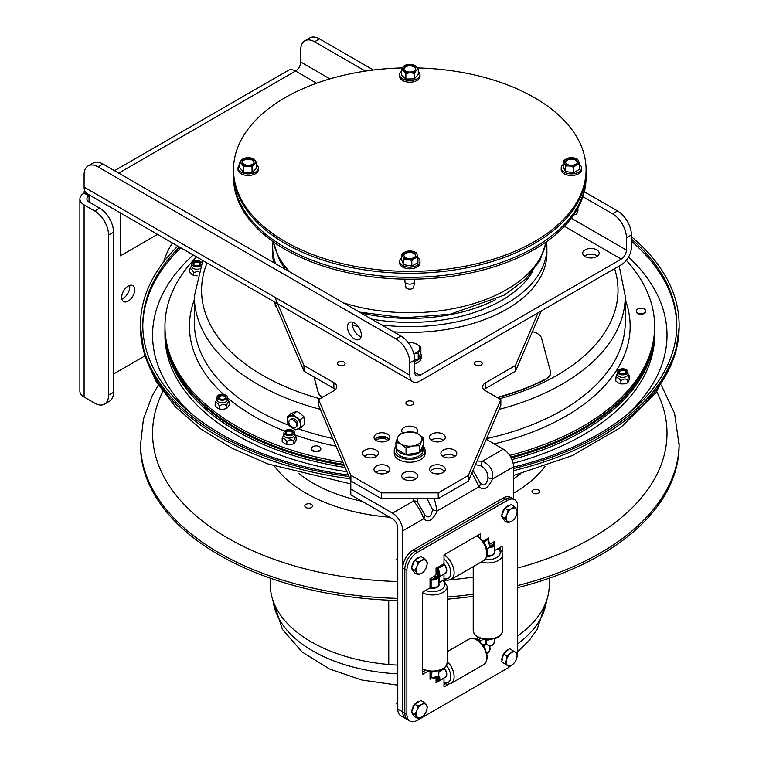 <?xml version="1.0" encoding="UTF-8"?>
<svg xmlns="http://www.w3.org/2000/svg" width="759" height="759" viewBox="0 0 759 759"><rect width="100%" height="100%" fill="white"/><g stroke="black" fill="none" stroke-linecap="round" stroke-linejoin="round"><path stroke-width="1.14" d="M94.704 210.983A19.582 11.309 60 0 1 108.556 234.977L108.556 395.154A19.582 11.309 60 0 1 104.505 404.12A19.582 11.309 60 0 1 94.704 403.152L84.097 397.023A14.374 8.302 180 0 1 79.885 391.16L79.885 198.991A14.374 8.302 0 0 0 84.097 204.854L94.704 210.983L99.666 208.118L89.059 201.998A7.362 4.25 180 0 1 86.896 198.991A7.362 4.25 180 0 1 89.059 195.983L84.097 193.118A14.374 8.302 0 0 0 79.885 198.991M108.556 234.977L113.518 232.112A19.582 11.309 -120 0 0 99.666 208.118M113.518 232.112L113.518 392.289L108.556 395.154M104.505 404.12L109.457 401.255A19.582 11.309 -120 0 0 113.518 392.289M576.166 211.068A9.791 5.655 -120 0 0 577.741 211.714M577.827 208.194A9.791 5.655 60 0 1 575.929 214.313A9.791 5.655 60 0 1 573.785 214.759M352.65 322.167A9.791 5.655 -120 0 0 359.349 336.047A9.791 5.655 -120 0 0 361.094 336.797M354.396 338.903A9.791 5.655 60 0 1 347.992 330.279A9.791 5.655 60 0 1 349.501 322.433A9.791 5.655 60 0 1 359.292 328.087A9.791 5.655 60 0 1 359.292 339.387A9.791 5.655 60 0 1 354.396 338.903M585.132 256.58A8.226 4.753 180 0 1 582.722 253.221A8.226 4.753 180 0 1 587.808 248.829A8.226 4.753 180 0 1 596.773 249.863A8.226 4.753 180 0 1 599.183 253.221A8.226 4.753 180 0 1 594.098 257.605A8.226 4.753 180 0 1 585.132 256.58M597.513 256.087A8.226 4.753 0 0 0 596.773 255.584A8.226 4.753 0 0 0 584.392 256.087M121.838 298.875A9.203 5.313 120 0 0 129.751 286.968A9.203 5.313 120 0 0 129.599 285.441M134.704 289.824A9.203 5.313 -60 0 1 130.69 299.093A9.203 5.313 -60 0 1 123.594 301.56A9.203 5.313 -60 0 1 123.594 290.925A9.203 5.313 -60 0 1 132.797 285.612A9.203 5.313 -60 0 1 134.704 289.824M163.764 261.779A39.174 22.618 -60 0 1 172.464 242.984M412.773 381.73L87.076 193.687A14.374 8.302 -60 0 1 84.097 187.103L84.097 174.855A19.582 11.309 60 0 1 88.158 165.889A19.582 11.309 60 0 1 97.949 166.857L395.942 338.903A19.582 11.309 60 0 1 409.794 362.897L409.794 375.145A14.374 8.302 120 0 0 412.773 381.73A14.374 8.302 120 0 0 419.964 381.018L621.232 264.815A14.374 8.302 120 0 0 631.393 247.206L631.393 234.958A19.582 11.309 -120 0 0 617.541 210.964L584.316 191.78M409.794 362.897L414.756 360.032A19.582 11.309 -120 0 0 400.904 336.047L395.942 338.903M97.949 166.857L102.901 164.001L400.904 336.047M414.756 360.032L414.756 372.28A7.362 4.25 120 0 0 416.274 375.658A7.362 4.25 120 0 0 419.964 375.288L621.232 259.085L564.43 226.296M102.901 164.001A19.582 11.309 -120 0 0 93.11 163.024L88.158 165.889M617.541 210.964L612.589 213.829A19.582 11.309 60 0 1 626.431 237.814L626.431 250.072A7.362 4.25 -60 0 1 621.232 259.085M612.589 213.829L582.893 196.685M365.392 71.109L314.587 41.783L319.548 38.918A19.582 11.309 -120 0 0 309.757 37.95L304.795 40.815A19.582 11.309 60 0 1 314.587 41.783M316.607 83.215L295.536 71.052A7.362 4.25 -60 0 0 300.735 62.029L300.735 49.781A19.582 11.309 60 0 1 304.795 40.815M373.419 70.018L319.548 38.918M84.097 193.118A14.374 8.302 60 0 1 84.496 190.111M89.154 194.883A7.362 4.25 -120 0 0 89.059 195.983L89.059 201.998M118.727 173.128L295.536 71.052A14.374 8.302 -120 0 0 288.344 70.34L114.514 170.699M144.77 355.99L113.518 374.026M157.559 234.379L120.463 255.802L120.463 212.966M273.06 241.666A137.104 79.154 0 0 0 272.69 247.481L272.69 253.221A137.104 79.154 0 0 0 273.648 262.576M352.489 325.127A137.104 79.154 0 0 0 358.314 326.588M393.589 331.825A137.104 79.154 0 0 0 546.897 253.221L546.897 247.481A137.104 79.154 0 0 0 546.527 241.666M272.69 247.481A137.104 79.154 0 0 0 275.593 263.696M381.711 324.966A137.104 79.154 0 0 0 546.897 247.481M495.855 299.558A129.761 74.913 180 0 1 360.705 312.841M532.856 271.248A129.761 74.913 180 0 1 371.493 319.065M534.44 247.481A176.278 101.772 180 0 1 342.337 269.549A176.278 101.772 180 0 1 233.516 175.519L233.516 177.426A176.278 101.772 180 0 0 342.337 271.456A176.278 101.772 180 0 0 534.44 249.398A176.278 101.772 180 0 0 586.071 177.426L586.071 175.519A176.278 101.772 180 0 1 534.44 247.481M364.87 456.586A7.951 4.592 180 0 1 362.536 453.332A7.951 4.592 180 0 1 370.487 448.74A7.951 4.592 180 0 1 378.447 453.332A7.951 4.592 180 0 1 373.532 457.573A7.951 4.592 180 0 1 364.87 456.586M376.711 456.197A7.951 4.592 0 0 0 364.273 456.197M402.811 433.038A7.951 4.592 180 0 1 401.71 430.723A7.951 4.592 180 0 1 409.661 426.131A7.951 4.592 180 0 1 417.621 430.723A7.951 4.592 180 0 1 416.482 433.085M410.828 431.899A7.951 4.592 0 0 0 406.89 432.137M431.738 440.59A7.951 4.592 180 0 1 429.414 437.345A7.951 4.592 180 0 1 437.364 432.753A7.951 4.592 180 0 1 445.315 437.345A7.951 4.592 180 0 1 440.41 441.586A7.951 4.592 180 0 1 431.738 440.59M443.579 440.201A7.951 4.592 0 0 0 431.15 440.201M443.218 456.586A7.951 4.592 180 0 1 440.884 453.332A7.951 4.592 180 0 1 448.835 448.74A7.951 4.592 180 0 1 456.795 453.332A7.951 4.592 180 0 1 451.88 457.573A7.951 4.592 180 0 1 443.218 456.586M455.058 456.197A7.951 4.592 0 0 0 442.62 456.197M431.738 472.572A7.951 4.592 180 0 1 429.414 469.328A7.951 4.592 180 0 1 437.364 464.736A7.951 4.592 180 0 1 445.315 469.328A7.951 4.592 180 0 1 440.41 473.569A7.951 4.592 180 0 1 431.738 472.572M404.044 479.195A7.951 4.592 180 0 1 401.71 475.95A7.951 4.592 180 0 1 409.661 471.358A7.951 4.592 180 0 1 417.621 475.95A7.951 4.592 180 0 1 412.706 480.191A7.951 4.592 180 0 1 404.044 479.195M415.885 478.815A7.951 4.592 0 0 0 403.446 478.815M376.341 472.572A7.951 4.592 180 0 1 374.016 469.328A7.951 4.592 180 0 1 381.967 464.736A7.951 4.592 180 0 1 389.917 469.328A7.951 4.592 180 0 1 385.012 473.569A7.951 4.592 180 0 1 376.341 472.572M388.181 472.193A7.951 4.592 0 0 0 375.752 472.193M376.341 440.59A7.951 4.592 180 0 1 374.016 437.345A7.951 4.592 180 0 1 381.967 432.753A7.951 4.592 180 0 1 389.917 437.345A7.951 4.592 180 0 1 385.012 441.586A7.951 4.592 180 0 1 376.341 440.59M386.976 439.499A7.951 4.592 0 0 0 376.957 439.499M338.495 365.117A3.861 2.23 180 0 1 337.366 363.542A3.861 2.23 180 0 1 341.227 361.312A3.861 2.23 180 0 1 345.089 363.542A3.861 2.23 180 0 1 342.707 365.601A3.861 2.23 180 0 1 338.495 365.117A3.852 2.23 0 0 0 342.698 365.601A3.852 2.23 0 0 0 345.079 363.542A3.852 2.23 0 0 0 341.227 361.322A3.852 2.23 0 0 0 337.375 363.542A3.852 2.23 0 0 0 338.505 365.117M407.033 404.689A3.861 2.23 180 0 1 405.904 403.114A3.861 2.23 180 0 1 409.756 400.885A3.861 2.23 180 0 1 413.617 403.114A3.861 2.23 180 0 1 411.236 405.164A3.861 2.23 180 0 1 407.033 404.689A3.852 2.23 0 0 0 411.236 405.164A3.852 2.23 0 0 0 413.617 403.114A3.852 2.23 0 0 0 409.756 400.885A3.852 2.23 0 0 0 405.904 403.114A3.852 2.23 0 0 0 407.033 404.68M475.618 365.088A3.861 2.23 180 0 1 474.489 363.514A3.861 2.23 180 0 1 478.35 361.284A3.861 2.23 180 0 1 482.202 363.514A3.861 2.23 180 0 1 479.821 365.572A3.861 2.23 180 0 1 475.618 365.088A3.852 2.23 0 0 0 479.821 365.563A3.852 2.23 0 0 0 482.202 363.514A3.852 2.23 0 0 0 478.35 361.284A3.852 2.23 0 0 0 474.489 363.514A3.852 2.23 0 0 0 475.618 365.088M538.027 312.85L515.465 365.506L485.532 382.783A9.791 5.655 0 0 0 482.667 386.777A9.791 5.655 0 0 0 485.532 390.781L500.845 399.623L468.331 475.495L438.218 492.876L381.36 492.876L350.895 475.286L318.562 399.576L333.894 390.724A9.791 5.655 0 0 0 336.768 386.72A9.791 5.655 0 0 0 333.894 382.726L303.979 365.458L274.843 297.234M541.281 310.972L515.465 371.227L515.465 365.506M515.465 371.227L485.532 388.504A9.791 5.655 0 0 0 484.014 389.642M468.331 475.495L468.331 481.215L500.845 405.344L500.845 399.623M468.331 481.215L438.218 498.597L438.218 492.876M438.218 498.597L381.36 498.597L381.36 492.876M381.36 498.597L350.895 481.016L350.895 475.286M350.895 481.016L318.562 405.306L318.562 399.576M335.421 389.585A9.791 5.655 0 0 0 333.894 388.447L303.979 371.179L303.979 365.458M303.979 371.179L274.36 301.816M414.756 363.751A11.423 6.594 0 0 0 421.217 357.812L421.217 355.316A11.423 6.594 0 0 0 420.628 353.239M414.756 361.256A11.423 6.594 0 0 0 421.217 355.316M413.807 353.694A10.028 5.787 0 0 0 419.556 349.709L418.228 353.694L413.835 353.76M408.209 342.66L412.441 342.613L416.663 344.169L420.875 347.186L419.556 349.709A10.028 5.787 0 0 0 416.663 344.169A10.028 5.787 0 0 0 408.209 342.67M418.228 353.694L418.228 359.14L420.875 352.631L420.875 347.186M418.228 359.14L414.746 359.738M486.282 439.328L503.312 449.157A14.468 8.349 60 0 1 513.539 466.87L513.539 499.061M510.323 666.079A14.687 8.482 -60 0 1 507.287 668.347L417.27 720.319A14.687 8.482 -60 0 1 409.917 721.05A14.687 8.482 -60 0 1 406.881 714.323L406.881 570.389A14.687 8.482 -60 0 1 417.27 552.4L507.287 500.428A14.687 8.482 -60 0 1 514.64 499.697L512.562 498.502A14.687 8.482 120 0 0 505.219 499.232A14.687 8.482 -60 0 1 512.562 498.502L510.494 497.306A14.687 8.482 120 0 0 503.151 498.037L413.124 550.009A14.687 8.482 120 0 0 402.744 567.998L402.744 711.933A14.687 8.482 120 0 0 405.78 718.659A14.687 8.482 -60 0 1 402.744 711.933L402.744 530.845A14.468 8.349 -120 0 0 392.507 513.122L350.8 489.043L350.8 480.798M350.8 489.043L350.8 494.783L392.507 518.862A7.448 4.298 60 0 1 397.773 527.979L397.773 709.067A14.687 8.482 120 0 0 400.818 715.794L407.849 719.855A14.687 8.482 -60 0 1 404.813 713.128A14.687 8.482 120 0 0 407.849 719.855L409.917 721.05M471.918 472.848L479.109 486.756A4.896 3.861 -34.8 0 0 479.878 482.307L479.517 481.709M473.455 471.206L473.113 470.589A4.896 3.861 154.8 0 0 472.971 470.39M475.447 464.603L481.187 465.931A4.896 1.053 -81.1 0 1 482.344 461.263L477.003 460.979M481.187 465.931C485.523 468.635 487.781 472.544 487.952 477.648A4.896 1.053 21.1 0 0 492.572 478.986C493.568 470.542 490.153 464.631 482.344 461.263L503.312 449.157M487.952 477.648C486.462 485.409 483.768 486.965 479.878 482.307M427.013 498.597L432.554 509.631A4.896 1.053 21.1 0 0 437.165 510.968L434.338 498.597M424.48 514.298L417.716 502.572A4.896 3.861 154.8 0 0 413.484 501.016C418.01 506.272 421.425 512.173 423.712 518.739A4.896 3.861 -34.8 0 0 424.48 514.298C428.37 518.947 431.055 517.391 432.554 509.631M417.716 502.572L416.938 498.597M438.949 582.76A1.176 0.683 180 0 1 439.119 582.646L443.996 579.829L443.996 574.193A1.176 0.683 60 0 1 444.015 573.994M427.535 671.535L422.393 674.504L422.393 592.305L430.04 587.883A1.176 0.683 180 0 1 431.121 587.703A6.442 3.719 0 0 0 438.949 584.069L438.949 576.916L445.154 573.339A6.442 3.719 -120 0 0 444.376 564.743A1.176 0.683 60 0 1 443.996 563.709L443.996 554.876L480.561 533.767L480.561 537.96M417.27 552.4L415.201 551.205A14.687 8.482 120 0 0 404.813 569.193L404.813 713.128L404.813 569.193A14.687 8.482 -60 0 1 415.201 551.205L505.219 499.232L415.201 551.205L413.124 550.009M422.393 672.113L424.812 670.709L422.393 672.113M443.996 684.59L445.163 683.916L443.996 684.59M478.493 640.254L480.219 638.727L478.493 640.254M500.096 549.099L500.096 547.438L500.096 549.099M478.493 536.3L478.493 534.962L478.493 536.3M437.127 681.345L436.046 682.739L437.706 680.908L437.706 676.772L439.717 677.379L438.702 675.643L437.886 676.079L438.892 677.455A5.854 3.378 60 0 1 437.706 680.908A0.588 0.484 60.9 0 0 438.408 681.184A6.442 3.719 -120 0 0 438.436 681.165L445.154 677.294A6.442 3.719 -120 0 0 444.376 668.688A1.176 0.683 60 0 1 444.205 668.413M448.825 684.191L443.996 686.98L443.996 678.148A1.176 0.683 60 0 1 444.015 677.948M494.356 550.778A1.176 0.683 180 0 1 494.517 550.654L502.164 546.243L502.164 552.144M487.155 555.778A6.442 3.719 0 0 0 494.356 552.087L494.356 544.336A6.442 3.719 0 0 0 494.356 544.307L494.356 544.298A0.588 0.484 -0.9 0 1 494.356 544.307A0.588 0.484 -0.9 0 0 493.767 543.824A5.854 3.378 180 0 1 491.367 546.584L491.718 547.343A6.442 3.719 0 0 0 494.356 544.336L494.356 544.298M443.996 563.709L436.046 568.301L437.127 569.335L437.478 568.728L436.046 568.301L436.046 574.278A1.176 0.683 -60 0 1 435.211 575.711L430.04 578.7L431.121 579.734L431.473 579.126L430.04 578.7L430.04 587.883M437.127 569.335L437.706 570.132L438.408 569.715L437.478 568.728L444.376 564.743M431.121 587.703L431.121 579.734L432.45 580.047L432.45 579.221L436.046 577.153A2.353 1.357 120 0 0 437.706 574.278L437.706 570.132A5.854 3.378 60 0 1 438.892 574.961L439.717 575.037A6.442 3.719 -120 0 0 438.408 569.715M436.046 574.278A1.176 0.683 0 0 1 437.706 574.278L438.892 574.961L437.886 576.299L438.702 576.764L439.717 575.037M432.45 580.047A6.442 3.719 0 0 0 437.706 578.519L437.231 577.846A5.854 3.378 180 0 1 432.45 579.221L431.473 579.126M437.706 578.519L438.702 576.774M437.886 576.299L437.231 577.846L436.046 577.153A1.176 0.683 60 0 1 435.211 575.711M438.702 576.764L443.996 574.193M437.288 676.516L431.121 677.882L431.121 672.028M437.886 676.079L437.706 676.222A6.442 3.719 180 0 1 432.45 677.74M438.949 671.146L438.702 675.643L437.706 676.222M438.408 681.184L438.436 681.165A6.442 3.719 -120 0 0 439.717 677.379M489.631 647.351L489.707 648.528A6.442 3.719 60 0 1 488.426 652.304C490.048 650.131 490.532 648.793 489.878 648.29L489.916 646.326L491.595 645.302L490.675 645.558M491.718 645.036L491.595 645.302C492.363 645.624 493.284 644.533 494.356 642.038A6.442 3.719 180 0 1 494.356 642.038A6.442 3.719 180 0 1 491.718 645.036L489.669 646.184L489.707 648.528M494.356 639.154L494.356 641.839M489.707 646.194L486.519 644.363L486.519 640.046M514.64 499.697A14.687 8.482 -60 0 1 517.676 506.424L517.676 650.359A14.687 8.482 -60 0 1 517.277 653.869M494.517 550.654L494.517 541.471L494.204 543.264L494.517 541.471L489.849 544.165M493.853 543.112L493.767 543.824L490.181 545.901A1.176 0.683 60 0 1 489.906 545.683M489.859 546.044A2.353 1.357 120 0 0 490.181 545.901L491.367 546.584L489.669 546.404L489.707 547.324L491.718 547.343M489.754 545.664L489.707 547.324L487.041 549.155M488.511 541.082L488.388 540.863A6.442 3.719 60 0 1 489.707 546.176M489.754 545.152A5.854 3.378 -120 0 0 488.511 540.797L487.847 539.64L488.388 540.863M488.189 539.763L488.511 538.008L487.847 539.64L483.891 541.926M485.437 639.951L485.437 643.736L486.519 644.363L483.891 645.881M482.942 639.543L480.561 640.919L480.561 641.915M480.561 640.919L476.424 638.528L477.952 637.645M476.424 639.087L476.424 638.528M435.751 677.455A3.672 2.116 180 0 1 433.389 678.527M491.082 645.548A3.672 2.116 180 0 1 490.257 646.108A3.672 2.116 180 0 1 490.086 646.194M446.415 673.366L446.671 673.214A4.288 2.476 60 0 1 446.463 673.774M444.489 677.673A6.641 3.833 -120 0 0 446.757 674.343A6.641 3.833 -120 0 0 444.385 668.262M446.415 569.411L446.671 569.259A4.288 2.476 60 0 1 446.463 569.819M444.489 573.719A6.641 3.833 -120 0 0 446.757 570.389A6.641 3.833 -120 0 0 446.472 568.349A6.641 3.833 -120 0 0 444.006 563.861M492.145 554.895A4.288 2.476 180 0 1 491.595 555.759L491.585 555.142M486.984 556.356A6.641 3.833 0 0 0 492.6 555.275A6.641 3.833 0 0 0 494.356 551.641M436.738 586.878A4.288 2.476 180 0 1 436.188 587.741L436.178 587.124M429.765 588.045A6.641 3.833 0 0 0 437.203 587.257A6.641 3.833 0 0 0 438.949 583.624M516.888 657.617L515.513 661.336L512.942 664.248A7.713 4.45 120 0 0 516.888 657.617A7.713 4.45 120 0 0 515.598 652.247L517.287 653.338L516.888 657.617M509.393 666.592L507.714 665.501A7.713 4.45 120 0 0 512.942 664.248L509.393 666.592L506.063 664.666L501.718 661.914L502.6 657.92L503.492 653.916L509.602 648.67L515.598 652.247A7.713 4.45 120 0 0 510.361 653.499L512.932 650.586M505.048 663.84L506.424 660.121A7.713 4.45 120 0 0 507.714 665.501L501.718 661.914M506.822 655.842L510.361 653.499A7.713 4.45 120 0 0 506.424 660.121L506.822 655.842L503.492 653.916M503.663 663.148A7.713 4.45 -60 0 1 503.435 663.034A7.713 4.45 -60 0 1 503.056 662.768M501.965 660.795A7.713 4.45 -60 0 1 503.445 654.106M503.634 653.793A7.713 4.45 -60 0 1 508.682 649.457M516.329 515.475L514.222 519.241L511.566 521.281A7.713 4.45 120 0 0 516.329 515.475A7.713 4.45 120 0 0 516.424 509.128L517.458 511.139L516.329 515.475M507.932 522.761L506.889 520.75A7.713 4.45 120 0 0 511.566 521.281L507.932 522.761L504.602 520.835L501.538 516.253L503.16 512.192L504.782 508.141L511.073 504.631L514.403 506.547L516.424 509.128A7.713 4.45 120 0 0 511.746 508.587L514.403 506.547M504.868 518.169L506.974 514.403A7.713 4.45 120 0 0 506.889 520.75L504.868 518.169L501.538 516.253M508.113 510.067L511.746 508.587A7.713 4.45 120 0 0 506.974 514.403L508.113 510.067L504.782 508.141M503.445 519.099L503.435 519.099A7.713 4.45 -60 0 1 503.435 519.099A7.713 4.45 -60 0 1 501.974 516.907M501.841 515.503A7.713 4.45 -60 0 1 504.678 508.407M505.01 508.008A7.713 4.45 -60 0 1 509.725 505.38M397.242 700.974A4.63 2.675 -60 0 1 397.213 700.529A4.63 2.675 -60 0 1 397.773 698.09M397.773 697.568A3.681 2.125 120 0 0 397.213 699.76A3.681 2.125 120 0 0 397.232 700.111M426.359 711.249L424.309 715.025L421.643 717.132A7.713 4.45 120 0 0 426.359 711.249A7.713 4.45 120 0 0 426.34 704.959L427.44 706.904L426.359 711.249M418.01 718.678L416.919 716.733A7.713 4.45 120 0 0 421.643 717.132L418.01 718.678L414.68 716.762L411.511 712.303L413.076 708.242L414.642 704.191L420.941 700.529L424.272 702.454L426.34 704.959A7.713 4.45 120 0 0 421.615 704.561L424.272 702.454M414.841 714.228L416.9 710.452A7.713 4.45 120 0 0 416.919 716.733L414.841 714.228L411.511 712.303M417.972 706.107L421.615 704.561A7.713 4.45 120 0 0 416.9 710.452L417.972 706.107L414.642 704.191M413.408 715.006L413.456 715.035A7.713 4.45 -60 0 1 413.408 715.006A7.713 4.45 -60 0 1 411.995 712.976M411.814 711.525A7.713 4.45 -60 0 1 414.547 704.437M414.869 704.058A7.713 4.45 -60 0 1 419.632 701.288M397.242 557.049A4.63 2.675 -60 0 1 397.213 556.594A4.63 2.675 -60 0 1 397.773 554.165M397.773 553.643A3.681 2.125 120 0 0 397.213 555.825A3.681 2.125 120 0 0 397.232 556.176M426.349 567.334L424.29 571.11L421.624 573.206A7.713 4.45 120 0 0 426.349 567.334A7.713 4.45 120 0 0 426.349 561.034L427.44 562.998L426.349 567.334M417.991 574.743L416.909 572.789A7.713 4.45 120 0 0 421.624 573.206L417.991 574.743L414.661 572.827L411.511 568.349L414.661 560.227L420.96 556.594L424.29 558.52L426.349 561.034A7.713 4.45 120 0 0 421.624 560.616L424.29 558.52M414.841 570.265L416.909 566.489A7.713 4.45 120 0 0 416.909 572.789L414.841 570.265L411.511 568.349M417.991 562.153L421.624 560.616A7.713 4.45 120 0 0 416.909 566.489L417.991 562.153L414.661 560.227M413.408 571.072L413.446 571.091A7.713 4.45 -60 0 1 413.408 571.072A7.713 4.45 -60 0 1 411.985 569.013M411.814 567.571A7.713 4.45 -60 0 1 414.566 560.484M414.888 560.104A7.713 4.45 -60 0 1 419.642 557.353M397.773 555.427L396.682 559.781L397.773 561.745M397.773 560.408L396.682 559.781M397.773 699.362L396.682 703.716L397.773 705.68M397.773 704.343L396.682 703.716M414.537 453.294A11.262 6.499 180 0 1 410.638 453.91M412.924 445.95L406.046 447.943L400.989 444.148A12.334 7.125 0 0 0 412.924 445.95A12.334 7.125 0 0 0 421.596 440.894L419.793 445.77L412.924 445.95M395.923 442.155L397.735 437.279A12.334 7.125 0 0 0 400.989 444.148L395.923 442.155L395.923 448.844L406.046 454.632L406.046 447.943M399.538 434.195L406.407 432.213A12.334 7.125 0 0 0 397.735 437.279L399.538 434.195M418.342 434.015L423.408 437.81L421.596 440.894A12.334 7.125 0 0 0 418.342 434.015A12.334 7.125 0 0 0 406.407 432.213L413.276 432.023L418.342 434.015M419.793 445.77L419.793 452.459L423.408 444.508L423.408 437.81M419.793 452.459L406.046 454.632M422.744 445.969A13.32 7.694 180 0 1 422.981 447.43A13.32 7.694 180 0 1 419.812 452.411M419.727 452.468A13.32 7.694 180 0 1 406.587 454.916A13.32 7.694 180 0 1 396.758 449.319M422.981 447.43L422.981 450.438A13.32 7.694 180 0 1 409.661 458.132A13.32 7.694 180 0 1 396.35 450.438L396.35 449.091M533.416 493.303A3.861 2.23 180 0 1 531.974 491.566A3.861 2.23 180 0 1 535.835 489.337A3.861 2.23 180 0 1 539.696 491.566A3.861 2.23 180 0 1 537.505 493.578A3.861 2.23 180 0 1 533.416 493.303A3.852 2.23 0 0 0 537.505 493.568A3.852 2.23 0 0 0 539.687 491.566A3.852 2.23 0 0 0 535.835 489.337A3.852 2.23 0 0 0 531.983 491.566A3.852 2.23 0 0 0 533.425 493.303M305.659 504.555A3.861 2.23 180 0 1 309.947 503.853A3.861 2.23 180 0 1 312.528 505.949A3.861 2.23 180 0 1 308.666 508.179A3.861 2.23 180 0 1 304.814 505.949A3.861 2.23 180 0 1 305.659 504.555M545.047 466.282A146.904 84.809 180 0 1 513.539 493.227M389.614 517.192A146.904 84.809 180 0 1 274.54 466.282M158.308 385.107L152.094 395.97L143.413 419.148L140.472 445.172A269.322 155.491 0 0 0 397.773 600.511M447.203 599.155A269.322 155.491 0 0 0 473.218 596.289M517.676 587.646A269.322 155.491 0 0 0 679.115 445.172L674.571 413.399L661.279 385.107M306.257 507.686A3.852 2.23 0 0 0 310.336 507.961A3.852 2.23 0 0 0 312.528 505.949A3.852 2.23 0 0 0 308.666 503.72A3.852 2.23 0 0 0 304.814 505.949A3.852 2.23 0 0 0 306.257 507.686M631.393 239.038A267.007 154.153 180 0 1 676.8 325.032A267.007 154.153 180 0 1 673.698 348.457A267.007 154.153 180 0 1 513.539 467.079M348.343 475.049A267.007 154.153 180 0 1 142.787 325.032A267.007 154.153 180 0 1 179.485 247.036M631.393 236.666A269.322 155.491 180 0 1 679.115 325.032A269.322 155.491 180 0 1 675.984 348.666A269.322 155.491 180 0 1 513.539 468.521M348.969 476.51A269.322 155.491 180 0 1 140.472 325.032A269.322 155.491 180 0 1 177.796 246.068M554.601 445.125A244.834 141.354 180 0 1 511.936 459.603A244.834 141.354 180 0 0 554.601 445.125A244.834 141.354 180 0 0 654.628 331.142A244.834 141.354 180 0 1 554.601 445.125M346.939 471.756A244.834 141.354 180 0 1 164.959 335.136L164.959 331.142A244.834 141.354 180 0 0 345.108 467.478A244.834 141.354 180 0 1 164.959 331.142L164.959 328.267A244.834 141.354 180 0 0 343.789 464.394A244.834 141.354 180 0 1 164.959 328.267L164.959 326.361A244.834 141.354 180 0 1 196.553 256.893M626.289 260.337A244.834 141.354 180 0 1 654.628 326.361L654.628 329.226A244.834 141.354 180 0 1 554.601 443.209A244.834 141.354 180 0 0 654.628 329.226L654.628 335.136A244.834 141.354 180 0 1 554.601 449.119A244.834 141.354 180 0 1 513.122 463.294M417.412 67.93A176.278 101.772 180 0 1 586.071 169.608L586.071 171.515A176.278 101.772 180 0 1 409.794 273.297A176.278 101.772 180 0 1 233.516 171.515L233.516 175.519A176.278 101.772 180 0 0 409.794 277.291A176.278 101.772 180 0 0 586.071 175.519L586.071 171.515A176.278 101.772 180 0 1 409.794 273.297A176.278 101.772 180 0 1 233.516 171.515L233.516 169.608A176.278 101.772 180 0 1 402.308 67.921M586.071 169.608A176.278 101.772 180 0 1 409.794 271.38A176.278 101.772 180 0 1 233.516 169.608M578.472 160.813A10.389 2.239 81 0 1 579.591 163.906A10.389 5.968 119.7 0 0 576.612 164.912A7.343 4.241 0 0 0 578.472 160.813A7.343 4.241 0 0 0 573.244 157.825A10.389 8.207 24.4 0 1 577.352 159.191A10.389 2.239 81 0 1 578.472 160.813M573.624 167.388A10.389 8.207 -155.6 0 0 569.525 166.031A7.343 4.241 0 0 0 576.612 164.912A10.389 5.968 119.7 0 0 573.624 167.388L573.624 172.729L565.427 171.487L565.427 166.155A10.389 2.239 -99 0 0 564.298 163.052A7.343 4.241 0 0 0 569.525 166.031A10.389 8.207 -155.6 0 0 565.427 166.155M572.267 157.72A10.389 8.207 24.4 0 1 572.428 157.73A10.389 8.207 24.4 0 1 573.244 157.825A7.343 4.241 0 0 0 571.423 157.692A7.343 4.241 0 0 0 566.167 158.944A10.389 5.968 -60.3 0 1 568.064 158.128A10.389 5.968 -60.3 0 1 568.51 158.024M563.178 161.43A10.389 5.968 -60.3 0 1 566.167 158.944A7.343 4.241 0 0 0 564.298 163.052A10.389 2.239 -99 0 0 563.178 161.43L563.178 166.762L565.427 171.487M573.624 172.729L579.591 169.248L579.591 163.906M577.238 162.236A5.873 3.397 0 0 0 573.377 159.343A5.873 3.397 0 0 0 567.21 160.149A5.873 3.397 0 0 0 565.531 162.236M567.21 159.542A5.873 3.397 180 0 1 573.614 158.792A5.873 3.397 180 0 1 577.257 161.933A5.873 3.397 180 0 1 571.385 165.32A5.873 3.397 180 0 1 565.512 161.933A5.873 3.397 180 0 1 567.21 159.542M579.591 164.523A10.19 5.882 180 0 1 581.574 168.005L581.574 169.608A10.19 5.882 180 0 1 571.385 175.49A10.19 5.882 180 0 1 561.205 169.608L561.205 168.005A10.19 5.882 180 0 1 563.178 164.523M581.574 168.005A10.19 5.882 180 0 1 571.385 173.887A10.19 5.882 180 0 1 561.205 168.005M414.689 279.17L414.689 281.295A4.896 2.827 180 0 1 414.67 281.58A4.896 2.827 180 0 1 409.794 284.122A4.896 2.827 180 0 1 404.926 281.58A4.896 2.827 180 0 1 404.898 281.295L404.898 279.17M404.926 281.58L405.894 287.12A3.918 2.258 0 0 0 409.794 289.151A3.918 2.258 0 0 0 413.693 287.12L414.67 281.58M416.928 254.218A10.389 2.011 82 0 1 417.934 257.339A10.389 6.129 121.1 0 0 414.869 258.288A7.343 4.241 0 0 0 416.928 254.218A7.343 4.241 0 0 0 411.852 251.153A10.389 8.14 26.8 0 1 415.923 252.576A10.389 2.011 82 0 1 416.928 254.218M411.805 260.716A10.389 8.14 -153.2 0 0 407.735 259.293A7.343 4.241 0 0 0 414.869 258.288A10.389 6.129 121.1 0 0 411.805 260.716L411.805 266.058L403.665 264.682L403.665 259.35A10.389 2.011 -98 0 0 402.659 256.229A7.343 4.241 0 0 0 407.735 259.293A10.389 8.14 -153.2 0 0 403.665 259.35M410.771 251.02A10.389 8.14 26.8 0 1 410.951 251.039A10.389 8.14 26.8 0 1 411.852 251.153A7.343 4.241 0 0 0 409.832 250.982A7.343 4.241 0 0 0 404.718 252.159A10.389 6.129 -58.9 0 1 406.606 251.39A10.389 6.129 -58.9 0 1 407.033 251.295M401.653 254.588A10.389 6.129 -58.9 0 1 404.718 252.159A7.343 4.241 0 0 0 402.659 256.229A10.389 2.011 -98 0 0 401.653 254.588L401.653 259.929L403.665 264.682M411.805 266.058L417.934 262.671L417.934 257.339M415.647 255.527A5.873 3.397 0 0 0 411.862 252.652A5.873 3.397 0 0 0 405.733 253.383A5.873 3.397 0 0 0 403.94 255.527M405.733 252.775A5.873 3.397 180 0 1 412.099 252.102A5.873 3.397 180 0 1 415.666 255.223A5.873 3.397 180 0 1 409.794 258.62A5.873 3.397 180 0 1 403.921 255.223A5.873 3.397 180 0 1 405.733 252.775M417.934 257.766A10.19 5.882 180 0 1 419.983 261.305L419.983 262.899A10.19 5.882 180 0 1 409.794 268.781A10.19 5.882 180 0 1 399.613 262.899L399.613 261.305A10.19 5.882 180 0 1 401.653 257.766M419.983 261.305A10.19 5.882 180 0 1 409.794 267.177A10.19 5.882 180 0 1 399.613 261.305M415.998 66.365A10.389 4.545 69.9 0 1 418.266 69.173A10.389 3.928 106.8 0 0 416.302 70.596A7.343 4.241 0 0 0 415.998 66.365A7.343 4.241 0 0 0 409.756 64.392A7.343 4.241 0 0 0 409.49 64.401A10.389 8.472 -4.1 0 1 409.623 64.401A12.723 12.723 0 0 1 409.756 64.392A12.723 12.723 0 0 1 414.11 65.151A10.389 4.545 69.9 0 1 415.998 66.365M414.338 73.509A10.389 8.472 175.9 0 0 410.097 72.873A7.343 4.241 0 0 0 416.302 70.596A10.389 3.928 106.8 0 0 414.338 73.509L414.338 78.851L405.866 79.05L405.866 73.718A10.389 4.545 -110.1 0 0 403.589 70.91A7.343 4.241 0 0 0 410.097 72.873A10.389 8.472 175.9 0 0 405.866 73.718M411.748 64.543A10.389 8.472 -4.1 0 1 413.721 65.037A10.389 4.545 69.9 0 1 414.11 65.151M403.285 66.669A10.389 3.928 -73.2 0 1 405.069 65.302A10.389 3.928 -73.2 0 1 405.249 65.236A10.389 8.472 -4.1 0 1 408.133 64.506A10.389 8.472 -4.1 0 1 409.49 64.401A7.343 4.241 0 0 0 403.285 66.669A7.343 4.241 0 0 0 403.589 70.91A10.389 4.545 -110.1 0 0 401.321 69.581A10.389 3.928 -73.2 0 1 403.285 66.669M405.866 79.05L401.321 74.913L401.321 69.581M414.338 78.851L418.266 74.505L418.266 69.173M415.647 68.936A5.873 3.397 0 0 0 410.942 65.919A5.873 3.397 0 0 0 404.585 67.674A5.873 3.397 0 0 0 403.94 68.936M404.585 67.067A5.873 3.397 180 0 1 411.198 65.34A5.873 3.397 180 0 1 415.666 68.633A5.873 3.397 180 0 1 409.794 72.029A5.873 3.397 180 0 1 403.921 68.633A5.873 3.397 180 0 1 404.585 67.067M418.266 71.45A10.19 5.882 180 0 1 419.983 74.714L419.983 76.308A10.19 5.882 180 0 1 409.794 82.19A10.19 5.882 180 0 1 399.613 76.308L399.613 74.714A10.19 5.882 180 0 1 401.321 71.45M419.983 74.714A10.19 5.882 180 0 1 409.794 80.596A10.19 5.882 180 0 1 399.613 74.714M254.758 160.016A10.389 3.833 73.7 0 1 256.675 162.938A10.389 4.639 110.6 0 0 254.35 164.248A7.343 4.241 0 0 0 254.758 160.016A7.343 4.241 0 0 0 248.601 157.692A10.389 8.472 5.4 0 1 250.366 157.872A10.389 8.472 5.4 0 1 252.842 158.565A10.389 3.833 73.7 0 1 252.984 158.622A10.389 3.833 73.7 0 1 254.758 160.016M252.035 167.037A10.389 8.472 -174.6 0 0 247.804 166.164A7.343 4.241 0 0 0 254.35 164.248A10.389 4.639 110.6 0 0 252.035 167.037L252.035 172.378L243.563 172.103L243.563 166.771A10.389 3.833 -106.3 0 0 241.647 163.849A7.343 4.241 0 0 0 247.804 166.164A10.389 8.472 -174.6 0 0 243.563 166.771M248.392 157.692A10.389 8.472 5.4 0 1 248.421 157.692A10.389 8.472 5.4 0 1 248.601 157.692A7.343 4.241 0 0 0 248.24 157.692A7.343 4.241 0 0 0 242.055 159.608A10.389 4.639 -69.4 0 1 243.952 158.422A10.389 4.639 -69.4 0 1 244.37 158.299M239.73 162.398A10.389 4.639 -69.4 0 1 242.055 159.608A7.343 4.241 0 0 0 241.647 163.849A10.389 3.833 -106.3 0 0 239.73 162.398L239.73 167.739L243.563 172.103M252.035 172.378L256.675 168.27L256.675 162.938M254.056 162.236A5.873 3.397 0 0 0 249.626 159.248A5.873 3.397 0 0 0 243.278 160.68A5.873 3.397 0 0 0 242.349 162.236M243.278 160.073A5.873 3.397 180 0 1 249.882 158.678A5.873 3.397 180 0 1 254.075 161.933A5.873 3.397 180 0 1 248.202 165.32A5.873 3.397 180 0 1 242.33 161.933A5.873 3.397 180 0 1 243.278 160.073M256.675 164.741A10.19 5.882 180 0 1 258.392 168.005L258.392 169.608A10.19 5.882 180 0 1 248.202 175.49A10.19 5.882 180 0 1 238.013 169.608L238.013 168.005A10.19 5.882 180 0 1 239.73 164.741M258.392 168.005A10.19 5.882 180 0 1 248.202 173.887A10.19 5.882 180 0 1 238.013 168.005M395.923 446.396A15.427 8.909 0 0 0 394.244 450.438L394.244 453.332A15.427 8.909 0 0 0 403.76 461.557A15.427 8.909 0 0 0 420.571 459.631A15.427 8.909 0 0 0 425.087 453.332L425.087 450.438A15.427 8.909 0 0 0 422.82 445.789M394.244 450.438A15.427 8.909 0 0 0 403.76 458.664A15.427 8.909 0 0 0 420.571 456.738A15.427 8.909 0 0 0 425.087 450.438M198.45 271.238L193.611 272.538C192.331 269.559 191.05 268.411 189.769 269.075L189.769 272.026L191.685 274.198L193.611 275.489L197.169 275.84M201.809 262.68A5.247 3.027 0 0 0 195.974 260.735A5.247 3.027 0 0 0 191.638 263.715A5.247 3.027 0 0 0 194.37 266.371A5.247 3.027 0 0 0 199.712 266.267A5.247 3.027 0 0 0 200.395 265.963M199.256 268.923A5.247 3.027 180 0 1 191.638 266.219L191.638 263.715M189.769 269.075L191.638 265.574M193.611 275.489L193.611 272.538M194.2 265.024A3.188 1.841 180 0 1 193.697 264.037A3.188 1.841 180 0 1 195.983 262.263A3.188 1.841 180 0 1 199.57 263.041A3.188 1.841 180 0 1 200.072 264.037A3.188 1.841 180 0 1 197.776 265.802A3.188 1.841 180 0 1 194.2 265.024M193.64 264.919A3.852 2.23 0 0 0 200.31 264.739A3.852 2.23 0 0 0 196.704 261.494A3.852 2.23 0 0 0 193.64 264.919M215.167 402.839L215.167 405.79L217.292 407.887L219.417 409.092L222.956 409.3L226.495 408.617L227.909 407.185L229.322 404.841L229.322 401.891C228.374 401.331 227.434 402.593 226.495 405.667C224.133 404.006 221.77 404.168 219.417 406.141C217.994 403.219 216.581 402.118 215.167 402.839L216.998 399.063M225.366 399.632A5.247 3.027 0 0 0 227.482 397.204A5.247 3.027 0 0 0 222.245 394.177A5.247 3.027 0 0 0 216.998 397.204A5.247 3.027 0 0 0 219.892 399.908A5.247 3.027 0 0 0 225.366 399.632M227.482 397.204L227.482 399.708A5.247 3.027 180 0 1 225.366 402.137A5.247 3.027 180 0 1 219.892 402.412A5.247 3.027 180 0 1 216.998 399.708L216.998 397.204M227.482 399.063L229.322 401.891M226.495 408.617L226.495 405.667M219.417 409.092L219.417 406.141M219.683 398.617A3.188 1.841 180 0 1 219.057 397.517A3.188 1.841 180 0 1 221.239 395.771A3.188 1.841 180 0 1 224.806 396.426A3.188 1.841 180 0 1 225.432 397.517A3.188 1.841 180 0 1 223.241 399.262A3.188 1.841 180 0 1 219.683 398.617M219.152 398.532A3.852 2.23 0 0 0 225.784 398.086A3.852 2.23 0 0 0 221.799 394.993A3.852 2.23 0 0 0 219.152 398.532M615.824 378.067L615.824 381.018L618.338 382.925L620.853 383.931L624.296 383.845L627.74 382.868L629.591 378.902L629.591 375.952C628.974 375.449 628.357 376.777 627.74 379.917C625.444 378.456 623.148 378.807 620.853 380.98C619.173 378.191 617.503 377.223 615.824 378.067C616.441 374.927 617.058 373.599 617.674 374.092M626.412 373.988A5.247 3.027 0 0 0 627.949 371.844A5.247 3.027 0 0 0 622.703 368.817A5.247 3.027 0 0 0 617.465 371.844A5.247 3.027 0 0 0 620.691 374.642A5.247 3.027 0 0 0 626.412 373.988M627.949 371.844L627.949 374.348A5.247 3.027 180 0 1 626.412 376.492A5.247 3.027 180 0 1 620.691 377.147A5.247 3.027 180 0 1 617.465 374.348L617.465 371.844M627.949 373.703L629.591 375.952M627.74 382.868L627.74 379.917M620.853 383.931L620.853 380.98M620.445 373.456A3.188 1.841 180 0 1 619.515 372.157A3.188 1.841 180 0 1 621.488 370.458A3.188 1.841 180 0 1 624.961 370.857A3.188 1.841 180 0 1 625.89 372.157A3.188 1.841 180 0 1 623.926 373.864A3.188 1.841 180 0 1 620.445 373.456M619.98 373.419A3.852 2.23 0 0 0 626.431 372.422A3.852 2.23 0 0 0 621.716 369.69A3.852 2.23 0 0 0 619.98 373.419M282.168 438.541L282.168 441.491L284.502 443.493L286.845 444.594L290.336 444.66L293.837 443.816L294.995 442.317L296.152 439.926L296.152 436.975C295.384 436.453 294.606 437.753 293.837 440.865C291.503 439.309 289.17 439.565 286.845 441.643C285.28 438.797 283.724 437.763 282.168 438.541L283.923 434.452M292.604 434.879A5.247 3.027 0 0 0 294.407 432.592A5.247 3.027 0 0 0 289.16 429.566A5.247 3.027 0 0 0 283.923 432.592A5.247 3.027 0 0 0 286.987 435.353A5.247 3.027 0 0 0 292.604 434.879M294.407 432.592L294.407 435.097A5.247 3.027 180 0 1 292.604 437.383A5.247 3.027 180 0 1 286.987 437.858A5.247 3.027 180 0 1 283.923 435.097L283.923 432.592M294.407 434.452L296.152 436.975M293.837 443.816L293.837 440.865M286.845 444.594L286.845 441.643M286.76 434.12A3.188 1.841 180 0 1 285.972 432.915A3.188 1.841 180 0 1 288.05 431.188A3.188 1.841 180 0 1 291.57 431.7A3.188 1.841 180 0 1 292.348 432.915A3.188 1.841 180 0 1 290.28 434.632A3.188 1.841 180 0 1 286.76 434.12M286.257 434.053A3.852 2.23 0 0 0 292.813 433.323A3.852 2.23 0 0 0 288.429 430.41A3.852 2.23 0 0 0 286.257 434.053M654.628 326.361A244.834 141.354 180 0 1 619.126 399.67A244.834 141.354 180 0 1 509.687 455.409M342.916 462.335A244.834 141.354 180 0 1 164.959 326.361M619.126 401.577A244.834 141.354 180 0 1 510.693 457.06A244.834 141.354 180 0 0 554.601 442.25A244.834 141.354 180 0 0 654.628 328.267A244.834 141.354 180 0 1 619.126 401.577M275.213 303.809L275.213 305.697A3.055 1.765 0 0 0 276.058 306.911L276.703 307.3M497.126 397.469A205.661 118.736 0 0 0 545.636 379.12A14.687 8.482 0 0 0 550.626 372.754A14.687 8.482 0 0 0 550.455 371.455L541.603 338.315A14.687 8.482 0 0 0 532.401 331.692M550.617 372.906A14.687 8.482 180 0 1 550.626 373.067A14.687 8.482 180 0 1 545.636 379.434A205.661 118.736 180 0 1 497.496 397.688M314.122 377.033L318.154 392.128A14.687 8.482 0 0 0 322.812 397.118M322.528 397.289A14.687 8.482 180 0 1 318.154 392.441L314.027 376.976M291.143 426.473A4.63 3.226 -133.6 0 0 291.238 426.549A4.63 3.226 -133.6 0 0 295.991 426.975A4.63 3.226 -133.6 0 0 295.147 421.397A4.63 3.226 -133.6 0 0 289.615 420.277A4.63 3.226 -133.6 0 0 289.815 425.049A4.63 3.226 -133.6 0 0 289.881 425.144M290.023 425.344A3.681 2.571 46.4 0 1 289.938 425.23L291.067 426.416A3.681 2.571 46.4 0 1 290.023 425.344M296.456 426.368A4.63 3.226 -133.6 0 0 296.228 420.363A4.63 3.226 -133.6 0 0 290.251 419.85M287.357 421.141A7.713 5.379 -133.6 0 0 291.39 427.535A7.713 5.379 -133.6 0 0 297.917 428.987A7.713 5.379 -133.6 0 0 300.431 424.044A7.713 5.379 -133.6 0 0 296.399 417.649A7.713 5.379 -133.6 0 0 289.862 416.198A7.713 5.379 -133.6 0 0 287.357 421.141L287.139 417.089L293.164 414.756L300.213 419.983L301.219 427.545L295.194 429.879L288.154 424.651L287.357 421.141M301.219 427.545L304.805 424.139L303.79 416.577L300.555 413.683L296.75 411.35L290.725 413.674L287.139 417.089M303.79 416.577L300.213 419.983M296.75 411.35L293.164 414.756M554.601 443.209A244.834 141.354 180 0 1 511.149 457.905A244.834 141.354 180 0 0 554.601 443.209M344.235 465.419A244.834 141.354 180 0 1 164.959 329.226A244.834 141.354 180 0 0 344.235 465.419M645.662 311.266A4.677 2.704 180 0 1 645.681 311.541A4.677 2.704 180 0 1 645.008 312.945A4.677 2.704 180 0 1 639.742 314.141A4.677 2.704 180 0 1 636.317 311.541A4.677 2.704 180 0 1 636.346 311.266M645.008 312.395A4.677 2.704 180 0 1 639.742 313.6A4.677 2.704 180 0 1 636.317 310.991A4.677 2.704 180 0 1 641.004 308.287A4.677 2.704 180 0 1 645.681 310.991A4.677 2.704 180 0 1 645.008 312.395M320.81 448.835A4.677 2.704 180 0 1 320.829 449.11A4.677 2.704 180 0 1 320.156 450.504A4.677 2.704 180 0 1 314.89 451.709A4.677 2.704 180 0 1 311.475 449.11A4.677 2.704 180 0 1 311.494 448.835M320.156 449.964A4.677 2.704 180 0 1 314.89 451.159A4.677 2.704 180 0 1 311.475 448.56A4.677 2.704 180 0 1 316.152 445.856A4.677 2.704 180 0 1 320.829 448.56A4.677 2.704 180 0 1 320.156 449.964M388.76 664.419L388.731 664.505A139.457 80.511 0 0 0 397.773 665.131M517.676 635.938A139.457 80.511 0 0 0 549.25 584.914L549.25 578.197M270.337 578.197L270.337 584.914A139.457 80.511 0 0 0 388.731 664.505L388.731 600.189L388.76 664.505M626.431 237.814L631.393 234.958M300.735 62.029L329.918 78.879M571.29 218.231L626.431 250.072M84.097 187.103L409.794 375.145M414.756 372.28L419.964 375.288M84.097 204.854L84.097 397.023M90.055 195.405L89.059 195.983M546.138 241.941A137.104 79.154 180 0 1 506.746 289.549A137.104 79.154 180 0 1 343.362 302.822M289.853 271.931A137.104 79.154 180 0 1 273.458 241.941M485.532 388.504L485.532 382.783M333.894 388.447L333.894 382.726M433.332 473.284L441.396 473.284M392.507 513.122L413.484 501.016L412.915 498.597M385.743 437.677L378.181 437.687M377.925 441.302L385.999 441.302M402.744 530.845L423.712 518.739C428.199 523.046 432.687 520.456 437.165 510.968L479.109 486.756C483.597 491.054 488.084 488.464 492.572 478.986L513.539 466.87M406.881 714.323L397.773 709.067M490.153 546.613A2.353 1.357 0 0 0 490.2 545.911M432.45 677.882A5.854 3.378 0 0 0 436.852 676.772M436.046 677.351L436.046 682.739L443.996 678.148M494.356 642.142L494.517 639.106M487.079 653.271L488.511 652.247M430.04 671.943L430.04 679.277M488.511 540.579L488.511 538.008L483.274 541.034M438.949 671.829L444.376 668.688M439.119 582.646L439.119 577.011M485.437 643.736L483.274 644.989M402.744 567.998L406.881 570.389M503.151 498.037L507.287 500.428M446.51 665.529A12.343 7.125 60 0 1 450.685 678.166A12.343 7.125 60 0 1 443.996 682.569M483.758 664.523L486.31 661.886L487.487 656.582L484.584 647L477.705 639.752L472.62 638.186L469.071 639.078A14.687 8.482 60 0 1 483.758 647.56A14.687 8.482 60 0 1 483.758 664.523L451.074 683.394A14.687 8.482 -120 0 0 447.203 661.374M443.996 558.966A12.343 7.125 60 0 1 450.258 568.927A12.343 7.125 60 0 1 443.996 578.614M476.68 536.006A14.687 8.482 60 0 1 486.158 549.326A14.687 8.482 60 0 1 483.758 560.569C489.716 554.876 487.003 553.273 486.87 548.482L484.584 543.046L477.373 535.607M483.758 560.569L451.074 579.44A14.687 8.482 -120 0 0 453.474 568.197A14.687 8.482 -120 0 0 443.996 554.886M498.132 548.577A12.343 7.125 180 0 1 498.084 556.594A12.343 7.125 180 0 1 485.134 559.506M481.215 562.039A14.687 8.482 0 0 0 502.6 554.487L501.595 550.958L498.91 548.121M502.6 554.487L502.6 630.606A14.687 8.482 180 0 1 487.914 639.087A14.687 8.482 180 0 1 473.218 630.606L473.218 566.65M442.734 580.559A12.343 7.125 180 0 1 442.782 580.597A12.343 7.125 180 0 1 441.207 589.61A12.343 7.125 180 0 1 425.6 590.455M422.393 592.618A14.687 8.482 0 0 0 438.304 594.259A14.687 8.482 0 0 0 447.203 586.47L443.512 580.104M447.203 586.47L447.203 662.598A14.687 8.482 180 0 1 438.304 670.387A14.687 8.482 180 0 1 422.393 668.745M140.472 443.066A269.322 155.491 0 0 0 397.773 598.396M447.203 597.048A269.322 155.491 0 0 0 473.218 594.183M517.676 585.531A269.322 155.491 0 0 0 679.115 443.066M162.815 391.71A257.216 148.498 0 0 0 397.773 581.517M443.873 580.369A257.216 148.498 0 0 0 446.131 580.189M450.267 579.829A257.216 148.498 0 0 0 473.218 577.096M517.676 567.988A257.216 148.498 0 0 0 656.772 391.71M298.999 473.701A137.104 79.154 0 0 0 362.052 501.282M513.539 478.825A137.104 79.154 0 0 0 520.589 473.701M142.796 326.085A267.007 154.153 180 0 1 180.841 247.823M631.393 241.144A267.007 154.153 180 0 1 676.8 326.085M628.537 257.016A257.216 148.498 180 0 1 664.021 357.707A257.216 148.498 180 0 1 626.934 414.737M192.653 414.737A257.216 148.498 180 0 1 193.26 254.996M679.115 325.032L679.115 327.148A269.322 155.491 180 0 1 675.984 350.772A269.322 155.491 180 0 1 513.539 470.637M349.927 478.739A269.322 155.491 180 0 1 140.472 327.148L140.472 325.032M619.202 265.982L625.245 296.2A215.452 124.391 180 0 1 594.012 360.715A215.452 124.391 180 0 1 499.109 409.395M320.289 409.348A215.452 124.391 180 0 1 194.342 296.2L202.833 260.517M614.61 268.639A208.213 120.216 180 0 1 587.817 352.631A208.213 120.216 180 0 1 499.413 398.798M319.994 398.75A208.213 120.216 180 0 1 207.036 262.946M625.245 296.2L625.245 322.357A215.452 124.391 180 0 1 594.012 386.872A215.452 124.391 180 0 1 486.604 438.579M332.746 438.522A215.452 124.391 180 0 1 298.344 428.816M288.762 425.268A215.452 124.391 180 0 1 194.342 322.357L194.342 296.2M625.245 299.682A220.357 127.218 180 0 1 598.196 392.337A220.357 127.218 180 0 1 494.166 443.882M336.038 446.235A220.357 127.218 180 0 1 294.71 434.85M284.644 431.065A220.357 127.218 180 0 1 227.482 397.811M223.45 394.263A220.357 127.218 180 0 1 194.342 299.682M276.058 306.911L276.058 305.811M397.773 673.85A137.104 79.154 180 0 1 323.989 656.734A137.104 79.154 180 0 1 273.041 600.701M546.546 600.701A137.104 79.154 180 0 1 517.676 643.85M546.262 241.855L540.019 260.375L525.427 279.397L504.232 295.109L450.201 314.207L404.528 317.803L359.453 312.11M285.185 269.236L279.616 260.46L273.325 241.855M444.271 471.605L442.658 469.774L440.154 468.607L435.135 468.474L432.061 469.783L430.457 471.605M388.874 439.622L387.261 437.791L384.927 436.672L379.756 436.482L376.663 437.791L375.06 439.622M479.527 481.718L473.445 471.187M491.434 547.163L491.244 546.319M487.041 653.11L488.426 652.304M489.669 546.404L488.17 539.459M469.071 639.078L447.203 651.706M443.996 683.498L447.516 684.286L451.074 683.394M443.996 579.544L447.506 580.331L451.074 579.44M502.6 630.606L501.595 634.135L497.695 637.75L487.99 640.084L478.236 637.807L474.233 634.144L473.218 630.606M447.203 662.598L446.197 666.117L442.298 669.732L432.583 672.066L422.393 669.542M503.938 663.319L503.435 663.034M397.213 699.76L397.213 700.529M397.213 555.825L397.213 556.594M679.115 327.148L675.719 352.821L655.994 392.773L620.606 427.611L572.125 455.647L513.539 475.504M350.8 483.9L268.079 463.996L232.026 448.199L200.831 428.977L175.348 406.739L156.335 381.929L144.504 355.117L140.472 327.148M572.428 157.73A12.723 12.723 0 0 0 568.064 158.128M410.951 251.039A12.723 12.723 0 0 0 406.606 251.39M408.133 64.506A12.723 12.723 0 0 0 405.069 65.302M252.984 158.622A12.723 12.723 0 0 0 250.366 157.872M248.421 157.692A12.723 12.723 0 0 0 243.952 158.422M617.465 373.703L617.001 374.291M636.317 310.991L636.317 311.541M645.681 310.991L645.681 311.541M311.475 448.56L311.475 449.11M320.829 448.56L320.829 449.11M397.773 685.159L361.958 680.055L329.501 669.002L302.148 652.019L282.462 629.429L272.908 600.303M546.679 600.303L537.106 629.477L529.26 640.397L517.6 651.877"/></g></svg>
